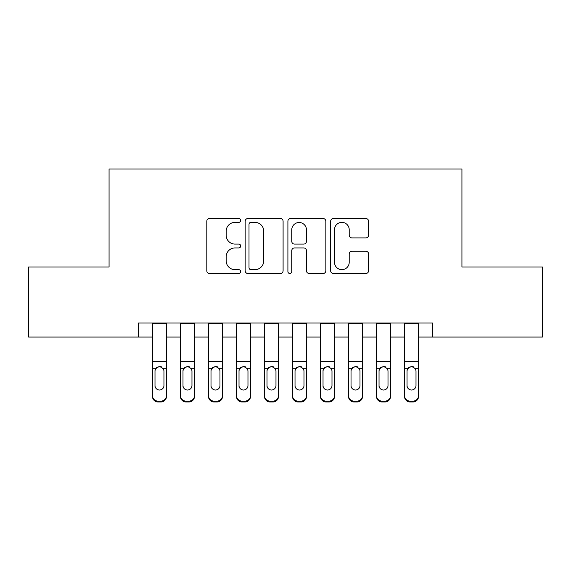<?xml version="1.0" encoding="UTF-8"?>
<svg xmlns="http://www.w3.org/2000/svg" width="571" height="571" viewBox="0 0 571 571"><rect width="100%" height="100%" fill="white"/><g stroke="black" fill="none" stroke-linecap="round" stroke-linejoin="round"><path stroke-width="0.86" d="M240.691 220.449A1.927 1.927 0 0 0 238.771 218.522L209.564 218.522A2.748 2.748 0 0 0 206.809 221.27L206.809 270.754A2.748 2.748 0 0 0 209.564 273.502L238.771 273.502A1.927 1.927 0 0 0 240.691 271.575A1.927 1.927 0 0 0 238.771 269.655L234.988 269.655A8.793 8.793 0 0 1 226.195 260.854L226.195 256.736A8.793 8.793 0 0 1 234.988 247.935L238.771 247.935A1.927 1.927 0 0 0 240.691 246.015A1.927 1.927 0 0 0 238.771 244.088L234.988 244.088A8.793 8.793 0 0 1 226.195 235.295L226.195 231.169A8.793 8.793 0 0 1 234.988 222.369L238.771 222.369A1.927 1.927 0 0 0 240.691 220.449M365.84 237.9A2.748 2.748 0 0 0 368.588 235.152L368.588 221.27A2.748 2.748 0 0 0 365.84 218.522L333.4 218.522A2.748 2.748 0 0 0 330.652 221.27L330.652 270.754A2.748 2.748 0 0 0 333.4 273.502L365.84 273.502A2.748 2.748 0 0 0 368.588 270.754L368.588 253.981A2.748 2.748 0 0 0 365.84 251.233L351.957 251.233A2.748 2.748 0 0 0 349.209 253.981L349.209 262.303A7.352 7.352 0 0 1 341.851 269.655A7.352 7.352 0 0 1 334.499 262.303L334.499 229.728A7.352 7.352 0 0 1 341.851 222.369A7.352 7.352 0 0 1 349.209 229.728L349.209 235.152A2.748 2.748 0 0 0 351.957 237.9L365.84 237.9M138.475 337.033L28.55 337.033L28.55 267.014L109.068 267.014L109.068 168.995L461.932 168.995L461.932 267.014L542.45 267.014L542.45 337.033L432.525 337.033L432.525 323.029L138.475 323.029L138.475 337.033L152.471 337.033M283.095 221.27A2.748 2.748 0 0 0 280.347 218.522L247.907 218.522A2.748 2.748 0 0 0 245.159 221.27L245.159 270.754A2.748 2.748 0 0 0 247.907 273.502L280.347 273.502A2.748 2.748 0 0 0 283.095 270.754L283.095 221.27M290.653 218.522L323.093 218.522A2.748 2.748 0 0 1 325.841 221.27L325.841 270.754A2.748 2.748 0 0 1 323.093 273.502L309.211 273.502A2.748 2.748 0 0 1 306.463 270.754L306.463 250.683A2.748 2.748 0 0 0 303.715 247.935L294.5 247.935A2.748 2.748 0 0 0 291.752 250.683L291.752 271.575A1.927 1.927 0 0 1 289.832 273.502A1.927 1.927 0 0 1 287.905 271.575L287.905 221.27A2.748 2.748 0 0 1 290.653 218.522M166.475 337.033L180.479 337.033M194.483 337.033L208.486 337.033M222.49 337.033L236.494 337.033M250.491 337.033L264.494 337.033M278.498 337.033L292.502 337.033M306.506 337.033L320.509 337.033M334.506 337.033L348.51 337.033M362.514 337.033L376.517 337.033M390.521 337.033L404.525 337.033M418.529 337.033L432.525 337.033M250.933 222.369A1.927 1.927 0 0 0 249.006 224.296L249.006 267.728A1.927 1.927 0 0 0 250.933 269.655L254.916 269.655A8.793 8.793 0 0 0 263.716 260.854L263.716 231.169A8.793 8.793 0 0 0 254.916 222.369L250.933 222.369M306.463 229.863A7.352 7.352 0 0 0 299.104 222.512A7.352 7.352 0 0 0 291.752 229.863L291.752 241.34A2.748 2.748 0 0 0 294.5 244.088L303.715 244.088A2.748 2.748 0 0 0 306.463 241.34L306.463 229.863M152.471 369.63L152.471 395.567A5.603 5.56 -0 0 0 158.074 401.127L160.879 401.127A5.603 5.56 -0 0 0 166.475 395.567L166.475 396.445A5.603 5.56 180 0 1 160.879 402.005L160.879 401.127M163.956 385.568L163.956 370.815L163.956 385.568A4.482 4.447 180 0 1 159.473 390.014A4.482 4.447 180 0 0 163.956 385.568M154.998 386.446L154.998 385.568A4.482 4.447 180 0 0 159.473 390.014M157.139 366.967L155.49 368.752L154.998 370.472M161.814 366.967L159.473 366.311L163.463 368.752L163.956 370.815M166.475 323.029L166.475 395.567M152.471 323.029L152.471 396.445A5.603 5.56 180 0 0 158.074 402.005L160.879 402.005M152.471 368.752L155.49 368.752L154.998 370.815L154.998 385.568M155.49 368.752L159.473 366.311M180.479 369.63L180.479 396.445A5.603 5.56 180 0 0 186.082 402.005L188.88 402.005L188.88 401.127A5.603 5.56 0 0 0 194.483 395.567L194.483 396.445A5.603 5.56 180 0 1 188.88 402.005M191.963 385.568L191.963 370.815L191.963 385.568A4.482 4.447 180 0 1 187.481 390.014A4.482 4.447 180 0 0 191.963 385.568M182.998 386.446L182.998 385.568A4.482 4.447 180 0 0 187.481 390.014M185.14 366.967L183.498 368.752L182.998 370.472M189.822 366.967L187.481 366.311L191.463 368.752L191.963 370.815M208.486 369.63L208.486 396.445A5.603 5.56 180 0 0 214.089 402.005L216.887 402.005L216.887 401.127A5.603 5.56 0 0 0 222.49 395.567L222.49 396.445A5.603 5.56 180 0 1 216.887 402.005M219.971 385.568L219.971 370.815L219.971 385.568A4.482 4.447 180 0 1 215.488 390.014A4.482 4.447 180 0 0 219.971 385.568M211.006 386.446L211.006 385.568A4.482 4.447 180 0 0 215.488 390.014M213.147 366.967L211.498 368.752L211.006 370.472M217.822 366.967L215.488 366.311L219.471 368.752L219.971 370.815M236.494 369.63L236.494 396.445A5.603 5.56 180 0 0 242.09 402.005L244.895 402.005L244.895 401.127A5.603 5.56 0 0 0 250.491 395.567L250.491 396.445A5.603 5.56 180 0 1 244.895 402.005M247.971 385.568L247.971 370.815L247.971 385.568A4.482 4.447 180 0 1 243.489 390.014A4.482 4.447 180 0 0 247.971 385.568M239.013 386.446L239.013 385.568A4.482 4.447 180 0 0 243.489 390.014M241.155 366.967L239.506 368.752L239.013 370.472M245.83 366.967L243.489 366.311L247.479 368.752L247.971 370.815M264.494 369.63L264.494 396.445A5.603 5.56 180 0 0 270.097 402.005L272.895 402.005L272.895 401.127A5.603 5.56 0 0 0 278.498 395.567L278.498 396.445A5.603 5.56 180 0 1 272.895 402.005M275.979 385.568L275.979 370.815L275.979 385.568A4.482 4.447 180 0 1 271.496 390.014A4.482 4.447 180 0 0 275.979 385.568M267.014 386.446L267.014 385.568A4.482 4.447 180 0 0 271.496 390.014M269.162 366.967L267.514 368.752L267.014 370.472M273.837 366.967L271.496 366.311L275.479 368.752L275.979 370.815M194.483 323.029L194.483 396.445M180.479 323.029L180.479 395.567A5.603 5.56 0 0 0 186.082 401.127L188.88 401.127M186.082 401.127L186.082 402.005A5.603 5.56 180 0 1 180.479 396.445L180.479 395.567L180.479 396.445M180.479 368.752L183.498 368.752L182.998 370.815L182.998 385.568M183.498 368.752L187.481 366.311M222.49 323.029L222.49 396.445M208.486 323.029L208.486 395.567A5.603 5.56 0 0 0 214.089 401.127L216.887 401.127M214.089 401.127L214.089 402.005A5.603 5.56 180 0 1 208.486 396.445L208.486 395.567L208.486 396.445M208.486 368.752L211.498 368.752L211.006 370.815L211.006 385.568M211.498 368.752L215.488 366.311M250.491 323.029L250.491 396.445M236.494 323.029L236.494 395.567A5.603 5.56 0 0 0 242.09 401.127L244.895 401.127M242.09 401.127L242.09 402.005A5.603 5.56 180 0 1 236.494 396.445L236.494 395.567L236.494 396.445M236.494 368.752L239.506 368.752L239.013 370.815L239.013 385.568M239.506 368.752L243.489 366.311M278.498 323.029L278.498 396.445M264.494 323.029L264.494 395.567A5.603 5.56 0 0 0 270.097 401.127L272.895 401.127M270.097 401.127L270.097 402.005A5.603 5.56 180 0 1 264.494 396.445L264.494 395.567L264.494 396.445M264.494 368.752L267.514 368.752L267.014 370.815L267.014 385.568M267.514 368.752L271.496 366.311M292.502 369.63L292.502 396.445A5.603 5.56 180 0 0 298.105 402.005L300.903 402.005L300.903 401.127A5.603 5.56 0 0 0 306.506 395.567L306.506 396.445A5.603 5.56 180 0 1 300.903 402.005M303.986 385.568L303.986 370.815L303.986 385.568A4.482 4.447 180 0 1 299.504 390.014A4.482 4.447 180 0 0 303.986 385.568M295.021 386.446L295.021 385.568A4.482 4.447 180 0 0 299.504 390.014M297.163 366.967L295.521 368.752L295.021 370.472M301.838 366.967L299.504 366.311L303.486 368.752L303.986 370.815M306.506 323.029L306.506 396.445M292.502 323.029L292.502 395.567A5.603 5.56 0 0 0 298.105 401.127L300.903 401.127M298.105 401.127L298.105 402.005A5.603 5.56 180 0 1 292.502 396.445L292.502 395.567L292.502 396.445M292.502 368.752L295.521 368.752L295.021 370.815L295.021 385.568M295.521 368.752L299.504 366.311M320.509 369.63L320.509 396.445A5.603 5.56 180 0 0 326.105 402.005L328.91 402.005L328.91 401.127A5.603 5.56 0 0 0 334.506 395.567L334.506 396.445A5.603 5.56 180 0 1 328.91 402.005M331.987 385.568L331.987 370.815L331.987 385.568A4.482 4.447 180 0 1 327.511 390.014A4.482 4.447 180 0 0 331.987 385.568M323.029 386.446L323.029 385.568A4.482 4.447 180 0 0 327.511 390.014M325.17 366.967L323.521 368.752L323.029 370.472M329.845 366.967L327.511 366.311L331.494 368.752L331.987 370.815M334.506 323.029L334.506 396.445M320.509 323.029L320.509 395.567A5.603 5.56 0 0 0 326.105 401.127L328.91 401.127M326.105 401.127L326.105 402.005A5.603 5.56 180 0 1 320.509 396.445L320.509 395.567L320.509 396.445M320.509 368.752L323.521 368.752L323.029 370.815L323.029 385.568M323.521 368.752L327.511 366.311M348.51 369.63L348.51 396.445A5.603 5.56 180 0 0 354.113 402.005L356.911 402.005L356.911 401.127A5.603 5.56 0 0 0 362.514 395.567L362.514 396.445A5.603 5.56 180 0 1 356.911 402.005M359.994 385.568L359.994 370.815L359.994 385.568A4.482 4.447 180 0 1 355.512 390.014A4.482 4.447 180 0 0 359.994 385.568M351.029 386.446L351.029 385.568A4.482 4.447 180 0 0 355.512 390.014M353.178 366.967L351.529 368.752L351.029 370.472M357.853 366.967L355.512 366.311L359.502 368.752L359.994 370.815M362.514 323.029L362.514 396.445M348.51 323.029L348.51 395.567A5.603 5.56 0 0 0 354.113 401.127L356.911 401.127M354.113 401.127L354.113 402.005A5.603 5.56 180 0 1 348.51 396.445L348.51 395.567L348.51 396.445M348.51 368.752L351.529 368.752L351.029 370.815L351.029 385.568M351.529 368.752L355.512 366.311M376.517 369.63L376.517 396.445A5.603 5.56 180 0 0 382.12 402.005L384.918 402.005L384.918 401.127A5.603 5.56 0 0 0 390.521 395.567L390.521 396.445A5.603 5.56 180 0 1 384.918 402.005M388.002 385.568L388.002 370.815L388.002 385.568A4.482 4.447 180 0 1 383.519 390.014A4.482 4.447 180 0 0 388.002 385.568M379.037 386.446L379.037 385.568A4.482 4.447 180 0 0 383.519 390.014M381.178 366.967L379.537 368.752L379.037 370.472M385.86 366.967L383.519 366.311L387.502 368.752L388.002 370.815M390.521 323.029L390.521 396.445M376.517 323.029L376.517 395.567A5.603 5.56 0 0 0 382.12 401.127L384.918 401.127M382.12 401.127L382.12 402.005A5.603 5.56 180 0 1 376.517 396.445L376.517 395.567L376.517 396.445M376.517 368.752L379.537 368.752L379.037 370.815L379.037 385.568M379.537 368.752L383.519 366.311M404.525 369.63L404.525 396.445A5.603 5.56 180 0 0 410.121 402.005L412.926 402.005L412.926 401.127A5.603 5.56 0 0 0 418.529 395.567L418.529 396.445A5.603 5.56 180 0 1 412.926 402.005M416.002 385.568L416.002 370.815L416.002 385.568A4.482 4.447 180 0 1 411.527 390.014A4.482 4.447 180 0 0 416.002 385.568M407.044 386.446L407.044 385.568A4.482 4.447 180 0 0 411.527 390.014M409.186 366.967L407.537 368.752L407.044 370.472M413.861 366.967L411.527 366.311L415.51 368.752L416.002 370.815M418.529 323.029L418.529 396.445M404.525 323.029L404.525 395.567A5.603 5.56 0 0 0 410.121 401.127L412.926 401.127M410.121 401.127L410.121 402.005A5.603 5.56 180 0 1 404.525 396.445L404.525 395.567L404.525 396.445M404.525 368.752L407.537 368.752L407.044 370.815L407.044 385.568M407.537 368.752L411.527 366.311M163.463 368.752L166.475 368.752M152.471 361.507L166.475 361.507M152.471 323.229L166.475 323.229M158.074 401.127L158.074 402.005M191.463 368.752L194.483 368.752M180.479 361.507L194.483 361.507M180.479 323.229L194.483 323.229M219.471 368.752L222.49 368.752M208.486 361.507L222.49 361.507M208.486 323.229L222.49 323.229M247.479 368.752L250.491 368.752M236.494 361.507L250.491 361.507M236.494 323.229L250.491 323.229M275.479 368.752L278.498 368.752M264.494 361.507L278.498 361.507M264.494 323.229L278.498 323.229M303.486 368.752L306.506 368.752M292.502 361.507L306.506 361.507M292.502 323.229L306.506 323.229M331.494 368.752L334.506 368.752M320.509 361.507L334.506 361.507M320.509 323.229L334.506 323.229M359.502 368.752L362.514 368.752M348.51 361.507L362.514 361.507M348.51 323.229L362.514 323.229M387.502 368.752L390.521 368.752M376.517 361.507L390.521 361.507M376.517 323.229L390.521 323.229M415.51 368.752L418.529 368.752M404.525 361.507L418.529 361.507M404.525 323.229L418.529 323.229"/></g></svg>
